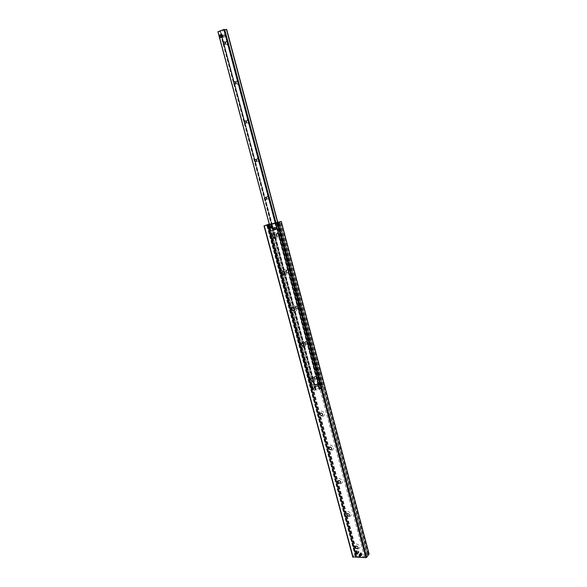 <?xml version="1.0" encoding="UTF-8"?>
<svg xmlns="http://www.w3.org/2000/svg" width="587" height="587" viewBox="0 0 587 587"><rect width="100%" height="100%" fill="white"/><g stroke="black" fill="none" stroke-linecap="round" stroke-linejoin="round"><path stroke-width="0.44" stroke-dasharray="2.94 2.2" d="M271.443 227.646C272.331 227.008 272.287 226.325 271.311 225.599C270.042 225.907 269.939 226.582 271.025 227.624L271.443 227.646M360.814 555.544L361.078 555.507C361.724 554.612 361.394 554.04 360.08 553.783C359.413 554.495 359.662 555.082 360.814 555.544M357.681 553.328L357.96 553.292C358.664 552.338 358.312 551.721 356.903 551.442C356.177 552.198 356.441 552.829 357.681 553.328M274.738 229.722C275.692 229.033 275.648 228.299 274.599 227.514C273.219 227.844 273.116 228.578 274.283 229.7L274.738 229.722M275.435 238.682C278.737 238.036 277.115 231.931 273.836 232.665C270.548 233.333 272.17 239.401 275.435 238.682M273.241 234.536L274.078 234.484C275.472 235.453 275.597 236.444 274.452 237.471M285.216 275.391C288.51 274.833 286.918 268.831 283.638 269.47C280.351 270.042 281.943 276.007 285.216 275.391M282.956 271.407L283.792 271.311C285.223 272.17 285.414 273.138 284.365 274.217M294.835 311.521C298.13 311.051 296.56 305.145 293.28 305.688C290.528 308.131 291.049 310.075 294.835 311.521M292.524 307.698L293.353 307.544C294.813 308.307 295.063 309.254 294.102 310.384M304.308 347.071C307.082 344.752 306.568 342.837 302.782 341.333C300.016 343.659 300.529 345.574 304.308 347.071M301.953 343.417L302.753 343.219C304.242 343.879 304.558 344.804 303.684 345.978M313.634 382.078C316.408 379.87 315.909 377.984 312.123 376.428C309.364 378.637 309.863 380.515 313.634 382.078M311.242 378.578L311.998 378.336C313.524 378.901 313.891 379.796 313.106 381.014M322.813 416.535C325.594 414.444 325.095 412.588 321.331 410.973C318.558 413.072 319.049 414.921 322.813 416.535M320.392 413.182L321.096 412.91C322.645 413.387 323.077 414.253 322.38 415.515M331.846 450.464C334.634 448.483 334.15 446.656 330.386 444.99C327.612 446.971 328.104 448.798 331.846 450.464M329.41 447.257L330.107 446.949C331.648 447.375 332.11 448.219 331.494 449.481M340.746 483.879C343.534 482.008 343.057 480.21 339.308 478.486C336.534 480.357 337.011 482.154 340.746 483.879M338.295 480.804L339.044 480.467C340.541 480.885 341.018 481.707 340.467 482.94M349.514 516.787C352.303 515.019 351.833 513.243 348.098 511.468C345.317 513.243 345.787 515.012 349.514 516.787M347.056 513.838L347.842 513.478C349.294 513.896 349.786 514.696 349.302 515.885M358.143 549.197C360.939 547.532 360.477 545.785 356.749 543.958C353.968 545.631 354.431 547.378 358.143 549.197M356.096 546.108L356.507 545.991C357.923 546.409 358.422 547.187 357.989 548.346M369.084 553.989L367.396 554.077L367.073 555.221L364.476 556.755L356.177 556.564L355.311 556.256L355.619 554.862L357.219 553.534L356.404 553.394L355.267 553.842L352.853 556.931L264.084 225.797M267.54 224.96L356.177 556.52M367.396 554.077L279.551 221.959L367.396 554.077M315.975 384.258L316.092 384.258C317.516 385.021 317.633 385.74 316.444 386.429C315.065 385.747 314.911 385.021 315.975 384.258L317.259 385.248L316.554 386.422L315.278 385.439L315.975 384.258L316.973 384.162L317.545 386.334L315.564 386.517L314.984 384.353L315.975 384.258M318.088 382.599C317.024 383.362 317.178 384.081 318.55 384.756L318.66 384.749C319.732 383.993 319.577 383.274 318.205 382.592L318.088 382.599M318.191 385.219L317.772 383.847C318.425 383.847 318.565 384.309 318.191 385.219M220.763 37.795L220.096 35.279L221.849 34.978C222.796 36.504 222.517 37.289 220.998 37.341C220.162 36.445 220.184 35.631 221.086 34.904L222.414 35.785L221.761 37.421L220.433 36.541L221.086 34.904L222.084 34.53M223.845 34.897C222.95 35.624 222.921 36.431 223.757 37.326L224.513 37.399C225.408 36.68 225.445 35.873 224.608 34.971L223.845 34.897M221.805 35.558C221.38 36.445 221.548 37.01 222.319 37.245L221.805 35.558M227.529 45.06C229.194 42.983 228.842 41.648 226.465 41.068C224.806 43.145 225.166 44.48 227.529 45.06M226.912 44.304L226.178 44.23C225.342 43.35 225.371 42.55 226.259 41.846L227 41.919C227.829 42.8 227.8 43.592 226.912 44.304M238.043 84.645C239.716 82.664 239.364 81.351 237.001 80.72C235.336 82.708 235.68 84.014 238.043 84.645M237.442 83.934L236.752 83.868C235.879 83.002 235.893 82.217 236.796 81.512L237.493 81.578C238.359 82.444 238.344 83.229 237.442 83.934M248.389 123.586C250.062 121.685 249.717 120.401 247.362 119.719C245.689 121.619 246.034 122.91 248.389 123.586M247.795 122.91L247.164 122.859C246.239 122.008 246.239 121.23 247.164 120.533L247.802 120.584C248.719 121.443 248.719 122.213 247.795 122.91M258.559 161.895C260.239 160.075 259.902 158.806 257.546 158.086C255.873 159.906 256.211 161.168 258.559 161.895M257.987 161.256L257.407 161.212C256.438 160.376 256.424 159.613 257.363 158.916L257.942 158.96C258.911 159.796 258.926 160.559 257.987 161.256M268.567 199.58C270.255 197.848 269.925 196.601 267.577 195.838C265.896 197.57 266.227 198.817 268.567 199.58M268.01 198.978L267.496 198.949C266.469 198.135 266.439 197.379 267.393 196.682L267.914 196.711C268.934 197.533 268.963 198.289 268.01 198.978M278.414 236.656C280.109 235.005 279.779 233.78 277.438 232.98C275.758 234.631 276.081 235.857 278.414 236.656M277.871 236.099L277.424 236.077C276.345 235.284 276.286 234.536 277.269 233.839L277.717 233.853C278.796 234.653 278.847 235.402 277.871 236.099M275.244 234.675L275.692 234.69C276.895 235.82 276.8 236.561 275.406 236.928C274.32 236.128 274.268 235.38 275.244 234.675M288.107 273.153C289.802 271.576 289.479 270.372 287.146 269.528C285.458 271.106 285.781 272.309 288.107 273.153M287.571 272.632L287.204 272.617C286.06 271.854 285.986 271.113 286.984 270.402L287.359 270.416C288.496 271.187 288.569 271.928 287.571 272.632M285.018 271.385L285.392 271.392C286.647 272.434 286.603 273.175 285.245 273.608C284.093 272.838 284.02 272.097 285.018 271.385M297.646 309.07C299.348 307.573 299.032 306.385 296.699 305.504C295.012 307.001 295.327 308.19 297.646 309.07M297.125 308.586L296.839 308.579C295.628 307.837 295.532 307.111 296.545 306.392L296.839 306.392C298.049 307.14 298.145 307.867 297.125 308.586M294.637 307.507L294.931 307.515C296.237 308.469 296.237 309.202 294.931 309.709C293.713 308.967 293.617 308.234 294.637 307.507M307.038 344.422C308.74 342.999 308.424 341.832 306.106 340.915C304.411 342.338 304.726 343.512 307.038 344.422M306.531 343.975L306.319 343.975C305.049 343.27 304.924 342.544 305.959 341.817L306.172 341.81C307.441 342.529 307.559 343.248 306.531 343.975M304.103 343.072L304.315 343.072C305.666 343.931 305.717 344.657 304.47 345.237C303.193 344.525 303.068 343.806 304.103 343.072M316.283 379.231C317.985 377.881 317.677 376.729 315.366 375.775C313.671 377.125 313.972 378.285 316.283 379.231M315.784 378.813L315.667 378.82C314.324 378.145 314.177 377.434 315.219 376.693L315.351 376.685C316.687 377.36 316.833 378.072 315.784 378.813M313.414 378.079L313.546 378.072C314.94 378.842 315.043 379.554 313.862 380.215C312.519 379.54 312.372 378.82 313.414 378.079M218.004 31.705L220.697 31.17L220.352 31.705L220.763 31.654L226.663 29.401M313.678 390.23L316.033 389.232L315.446 388.726L315.791 388.543L321.691 388.029L319.159 389.071L319.497 389.702L313.678 390.23L269.455 224.528M224.271 29.842L223.786 29.9L224.146 29.365M275.164 224.461L275.736 223.794L275.164 224.461L276.279 228.651L275.721 229.759L271.348 230.698L270.306 229.943L269.492 225.657L268.641 225.342L312.563 389.797L313.179 389.335L312.9 389.797M269.492 225.657L270.607 229.825L271.275 230.566L276.022 229.642L276.572 228.534L275.457 224.344M278.407 222.818L279.331 223.155L278.407 222.818L275.736 223.794M319.636 389.188L318.866 388.998L320.157 389.064L276.272 223.654M319.123 388.785L318.088 384.889L317.061 384.096L312.702 384.507L312.137 385.446L313.179 389.335M268.971 225.283L269.191 225.775M314.588 387.545L313.986 388.301L314.588 387.545L271.26 224.931L270.768 225.041L270.336 224.594L270.827 224.483L268.641 225.342M270.336 224.594L268.67 225.393M312.915 389.541L311.873 385.652L312.438 384.712L316.797 384.302L317.824 385.094L318.866 388.998M312.636 390.01L312.093 389.797L313.986 388.301M314.478 388.256L312.563 389.797M270.827 224.483L271.26 224.931M278.832 223.265L322.138 386.84L322.637 386.796L322.527 387.515L322.028 387.559L322.138 386.84M322.028 387.559L320.157 389.064M279.331 223.155L322.637 386.796M322.527 387.515L319.379 389.394M275.442 223.911L278.906 222.708M314.104 387.589L270.768 225.041M274.811 230.001C276.007 229.143 275.949 228.226 274.635 227.235C272.911 227.661 272.786 228.57 274.246 229.972L274.811 230.001M274.745 229.766C275.743 229.055 275.692 228.284 274.606 227.463C273.168 227.815 273.058 228.578 274.276 229.744L274.745 229.766M275.398 229.759C276.594 228.908 276.536 227.991 275.23 227C273.505 227.418 273.373 228.328 274.841 229.73L275.398 229.759M274.276 229.744L273.52 230.053L273.99 230.075C274.987 229.363 274.936 228.592 273.843 227.771C272.427 228.086 272.302 228.835 273.461 230.031M357.747 553.57L358.092 553.526C358.973 552.33 358.532 551.56 356.771 551.208C355.869 552.162 356.192 552.947 357.747 553.57M357.696 553.372L357.982 553.328C358.716 552.338 358.349 551.692 356.881 551.398C356.126 552.191 356.397 552.851 357.696 553.372M358.202 552.983L358.547 552.939C359.427 551.743 358.987 550.973 357.226 550.621C356.324 551.575 356.647 552.36 358.202 552.983M357.982 553.328L357.395 554.084C358.121 553.071 357.754 552.433 356.294 552.147C355.539 552.947 355.81 553.6 357.109 554.121L357.329 554.099M361.254 555.045L361.24 555.177C359.802 554.466 359.53 553.688 360.418 552.829L360.667 552.822C359.64 553.534 359.838 554.267 361.254 555.045L360.667 552.822M360.462 552.976L361.1 555.361L361.57 555.053C362.597 554.348 362.406 553.607 360.983 552.837L360.609 552.793M360.895 555.852L361.247 555.801C362.12 554.598 361.673 553.827 359.912 553.49C359.017 554.444 359.339 555.229 360.895 555.852M360.924 552.8C362.362 553.504 362.641 554.282 361.753 555.141L361.555 555.185M361.416 555.375L360.778 552.991M361.57 555.053L360.983 552.837M360.315 556.337L360.609 556.293C361.335 555.287 360.968 554.649 359.493 554.363C358.745 555.155 359.024 555.816 360.315 556.337M359.251 554.715C360.822 554.752 361.144 555.28 360.227 556.285M360.844 555.647L361.137 555.61C361.863 554.605 361.489 553.967 360.022 553.68C359.273 554.473 359.545 555.133 360.844 555.647M272.067 227.646L271.642 227.712C270.394 226.839 270.284 225.936 271.311 225.004L271.377 225.078C270.38 226.208 270.607 227.059 272.067 227.646L271.377 225.078M271.121 225.078L271.854 227.837L272.383 227.58C273.388 226.45 273.16 225.599 271.7 225.004L271.311 225.004M271.539 228.005C272.728 227.147 272.669 226.23 271.363 225.247C269.646 225.665 269.521 226.575 270.974 227.976L271.539 228.005M271.627 224.931L272.03 224.982C273.278 225.863 273.388 226.765 272.361 227.69M272.17 227.771L271.436 225.004M272.383 227.58L271.7 225.004M270.783 228.042C271.781 227.33 271.73 226.567 270.644 225.746C269.206 226.09 269.103 226.853 270.313 228.02L270.783 228.042M270.115 225.892C271.319 226.171 271.576 226.824 270.886 227.859M271.48 227.771C272.471 227.059 272.419 226.296 271.333 225.474C269.903 225.819 269.793 226.582 271.011 227.749L271.48 227.771M223.669 34.897L224.432 34.978C225.371 36.489 225.092 37.274 223.581 37.326C222.744 36.431 222.774 35.624 223.669 34.897M223.75 35C221.38 38.632 227.448 36.35 223.75 35M220.096 35.279L219.384 35.286M317.956 382.702L318.073 382.702C319.489 383.458 319.607 384.177 318.418 384.867C317.046 384.184 316.892 383.465 317.956 382.702M318.022 382.753C315.564 385.197 321.617 384.617 318.022 382.753M314.441 384.786L316.43 384.595L317.002 386.76L315.021 386.95L314.441 384.786L314.984 384.353M316.973 384.162L316.43 384.595M317.545 386.334L317.002 386.76M315.564 386.517L315.021 386.95M355.267 553.842L267.246 224.579M356.404 553.394L268.508 224.219M356.977 553.416L269.081 224.095M357.013 553.79L269.147 224.594M356.148 554.216L268.156 224.814M355.627 554.884L267.371 224.718L355.619 554.862M355.81 555.353L267.496 224.96L356.126 556.498M355.773 555.493L267.423 224.975M355.384 555.992L266.887 225.085M355.803 556.491L267.18 225.026M356.551 556.549L267.929 224.872M356.654 556.513L268.039 224.836M364.476 556.755L275.934 223.097M365.628 556.307L277.211 222.737M366.009 555.801L321.588 388.132M366.185 555.669L277.922 222.473M367.073 555.221L278.935 222.172M367.587 554.546L279.61 221.915L367.594 554.576M368.005 553.724L280.219 221.637M368.577 553.739L280.799 221.504M313.678 390.135L218.034 31.698M315.182 389.541L219.743 31.375M315.512 389.46L220.096 31.272M315.843 389.196L220.536 31.272M315.659 389.166L220.367 31.375M315.446 388.726L220.352 31.705L315.446 388.726M315.468 388.697L220.389 31.72M315.549 388.623L220.499 31.72M315.791 388.543L220.763 31.654M321.595 388.014L226.597 29.431M321.676 388.066L277.812 222.502M321.515 388.168L277.636 222.568M320.01 388.763L276.051 223.075M319.68 388.843L275.707 223.148M319.35 389.108L223.955 29.798M319.541 389.144L224.124 29.702M319.761 389.585L275.589 223.177L319.761 389.585M319.497 389.702L275.303 223.236M275.956 223.742L319.856 389.166M312.68 389.819L268.751 225.327M268.677 225.327L312.585 389.753M268.457 225.445L312.416 390.032M319.599 389.372L275.663 223.86M276.77 223.544L320.656 389.02M312.093 389.797L268.178 225.43M271.311 225.599L270.475 225.922M271.025 227.624L270.284 227.917M361.078 555.507L360.506 556.241M360.08 553.783L359.442 554.612M357.96 553.292L357.314 554.113M356.903 551.442L356.258 552.257M274.599 227.514L273.762 227.844M357.219 553.534L269.301 224.065M355.81 555.368L267.496 224.96M355.311 556.256L266.733 225.092M224.674 41.956L227 41.919M224.77 44.252L226.178 44.23M235.226 81.784L237.493 81.578M235.46 83.992L236.752 83.868M245.608 120.959L247.802 120.584M244.962 123.241L247.164 122.859M255.807 159.495L257.942 158.96M256.306 161.491L257.407 161.212M265.838 197.401L267.914 196.711M266.461 199.294L267.496 198.949M275.692 234.69L277.717 233.853M275.406 236.928L277.424 236.077M285.392 271.392L287.359 270.416M285.245 273.608L287.204 272.617M294.931 307.515L296.839 306.392M294.931 309.709L296.839 308.579M304.315 343.072L306.172 341.81M304.47 345.237L306.319 343.975M313.546 378.072L315.351 376.685M313.862 380.215L315.667 378.82M313.583 390.208L269.367 224.542M316.033 389.232L265.566 199.683M265.544 199.602L255.484 161.814M255.455 161.711L245.234 123.321M245.205 123.197L234.815 84.183M234.778 84.058L224.219 44.399M224.183 44.267L222.319 37.245M221.893 35.646L220.697 31.17M321.691 388.029L277.842 222.495M319.159 389.071L318.139 385.226M317.772 383.847L223.786 29.9M268.061 225.496L312.005 389.944M274.246 229.972L274.841 229.73M274.635 227.235L275.23 227M273.843 227.771L274.606 227.463M358.092 553.526L358.547 552.939M356.771 551.208L357.226 550.621M356.294 552.147L356.881 551.398M361.247 555.801L361.753 555.141M359.912 553.49L360.418 552.829M360.609 556.293L361.137 555.61M359.493 554.363L360.022 553.68M270.974 227.976L271.642 227.712M271.363 225.247L272.03 224.982M270.313 228.02L271.011 227.749M270.644 225.746L271.333 225.474"/><path stroke-width="0.88" d="M270.607 227.976L270.189 227.954C269.103 226.912 269.198 226.237 270.475 225.922C271.451 226.655 271.495 227.338 270.607 227.976M360.176 556.366C359.024 555.904 358.782 555.317 359.442 554.612C360.756 554.862 361.093 555.434 360.44 556.329L360.176 556.366M357.043 554.15C355.803 553.651 355.539 553.02 356.258 552.257C357.666 552.536 358.019 553.159 357.314 554.113L357.043 554.15M273.902 230.053L273.454 230.031C272.28 228.908 272.383 228.182 273.762 227.844C274.811 228.629 274.863 229.37 273.902 230.053M274.452 237.471L273.689 237.493C272.317 236.576 272.163 235.592 273.241 234.536M273.395 234.484L274.004 234.514C275.619 236.04 275.494 237.038 273.615 237.522C272.155 236.451 272.082 235.438 273.395 234.484M284.365 274.217L283.594 274.29C282.186 273.476 281.973 272.515 282.956 271.407M283.22 271.326L283.726 271.341C285.414 272.75 285.348 273.747 283.528 274.327C281.98 273.285 281.877 272.287 283.22 271.326M294.102 310.384L293.346 310.501C291.915 309.789 291.636 308.85 292.524 307.698M292.884 307.581L293.28 307.588C295.041 308.872 295.041 309.855 293.28 310.545C291.651 309.54 291.519 308.549 292.884 307.581M303.684 345.978L302.958 346.139C301.491 345.523 301.16 344.613 301.953 343.417M302.393 343.263L302.687 343.263C304.499 344.422 304.572 345.398 302.892 346.183C301.168 345.222 301.006 344.253 302.393 343.263M313.106 381.014L312.416 381.212C310.934 380.692 310.538 379.811 311.242 378.578M311.756 378.388L311.932 378.38C313.803 379.415 313.942 380.376 312.35 381.264C310.545 380.354 310.347 379.393 311.756 378.388M322.38 415.515L321.735 415.743C320.223 415.31 319.776 414.459 320.392 413.182M320.972 412.962L321.038 412.962C322.945 413.864 323.158 414.811 321.676 415.794C319.783 414.936 319.548 413.989 320.972 412.962M331.494 449.481L330.848 449.737C329.358 449.349 328.881 448.519 329.41 447.257M330.048 447.008C331.948 447.815 332.22 448.739 330.855 449.789C328.903 449.018 328.617 448.094 329.997 447.015L330.048 447.008M340.467 482.94L339.778 483.211C338.332 482.83 337.833 482.03 338.295 480.804M338.985 480.533C340.827 481.296 341.128 482.206 339.888 483.255C337.921 482.617 337.569 481.714 338.824 480.548L338.985 480.533M349.302 515.885L348.561 516.178C347.159 515.804 346.66 515.026 347.056 513.838M347.783 513.544C349.566 514.271 349.896 515.159 348.773 516.215C346.814 515.702 346.396 514.821 347.526 513.574L347.783 513.544M357.989 548.346L357.219 548.654C355.495 547.957 355.135 547.091 356.155 546.042M356.456 546.064C358.173 546.754 358.532 547.627 357.527 548.676C355.575 548.273 355.098 547.422 356.096 546.108L356.456 546.064M269.25 224.095L267.54 224.96L281.261 221.438L277.196 222.965L264.282 225.804L269.242 224.065M352.853 556.931L365.914 557.65L366.662 557.356L369.084 553.989L281.261 221.438M223.933 41.882L224.674 41.956C225.613 43.445 225.335 44.216 223.845 44.274C223.016 43.394 223.038 42.594 223.933 41.882M234.536 81.718L235.226 81.784C236.216 83.207 235.974 83.978 234.492 84.088C233.611 83.215 233.626 82.429 234.536 81.718M244.962 120.907L245.608 120.959C246.643 122.316 246.43 123.072 244.962 123.241C244.038 122.382 244.038 121.604 244.962 120.907M255.22 159.451L255.807 159.495C256.901 160.772 256.724 161.528 255.272 161.755C254.296 160.919 254.281 160.148 255.22 159.451M265.317 197.364L265.838 197.401C266.982 198.604 266.843 199.353 265.419 199.646C264.392 198.824 264.355 198.068 265.317 197.364M224.146 29.357L275.589 223.177L224.146 29.357L218.004 31.705M277.812 222.502L226.685 29.379L224.271 29.842M274.283 229.7L273.52 230.053M360.227 556.285L359.251 554.715M270.886 227.859L270.68 227.932C269.382 227.507 269.191 226.824 270.115 225.892M221.372 34.53L222.084 34.53L222.752 37.047L220.052 37.803L219.384 35.286L221.372 34.53L222.04 37.047L220.052 37.803M222.752 37.047L222.04 37.047M365.914 557.65L277.196 222.965M366.662 557.356L278.025 222.73M353.125 557.254L264.282 225.804M269.147 224.594L269.029 224.168M369.018 554.238L281.136 221.512M269.455 224.528L217.99 31.647M277.717 222.539L226.538 29.372M277.636 222.568L226.45 29.379M276.051 223.075L224.74 29.702M275.707 223.148L224.388 29.805M275.303 223.236L223.845 29.409M352.802 557.1L263.996 225.848M223.852 44.274L224.77 44.252M234.492 84.088L235.46 83.992M255.272 161.755L256.306 161.491M265.419 199.646L266.461 199.294M269.367 224.542L217.909 31.698M277.842 222.495L226.685 29.379"/></g></svg>
